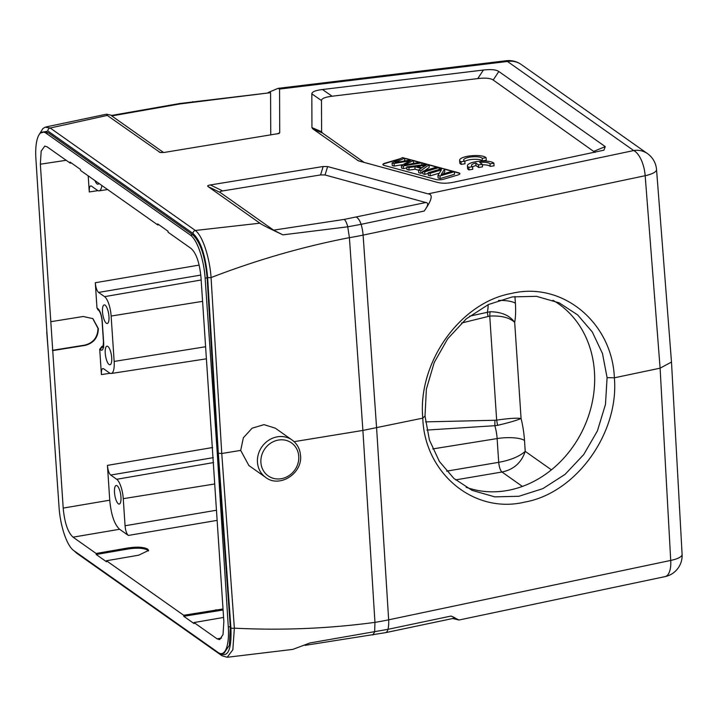<?xml version="1.0" encoding="UTF-8"?>
<svg xmlns="http://www.w3.org/2000/svg" width="718" height="718" viewBox="0 0 718 718"><rect width="100%" height="100%" fill="white"/><g stroke="black" fill="none" stroke-linecap="round" stroke-linejoin="round"><path stroke-width="1.08" d="M452.717 618.521L458.973 620.02L451.075 616.044C454.961 617.722 456.074 618.36 454.413 617.947M220.336 653.533L220.947 653.963A2.692 2.441 -54.8 0 0 221.916 655.722L227.202 657.275L292.8 649.395L309.996 642.942L387.971 629.327A10.77 4.694 78.1 0 1 385.467 632.675L305.051 645.365M372.848 635.026L374.643 631.813L374.958 622.371C328.368 628.627 281.492 630.557 234.355 628.169L221.763 453.498L240.692 450.401L248.895 465.551L265.714 477.434A22.886 20.777 -54.8 0 1 257.466 462.239A22.886 20.777 -54.8 0 1 257.421 460.283A22.886 20.777 -54.8 0 1 269.672 439.631A22.886 20.777 -54.8 0 1 292.109 440.035L275.281 428.161L263.991 424.643L252.099 428.197L243.366 437.783L240.692 450.401M227.193 657.239L232.847 649.781L234.355 628.169A2.692 0.781 -4.1 0 1 230.909 627.936C231.699 648.551 228.378 657.23 220.947 653.963M230.909 627.936L218.317 453.264L221.763 453.498L211.065 277.57A2.692 0.718 176.5 0 1 207.619 277.327L218.317 453.264L217.76 452.87L207.125 277.821C205.133 256.398 200.358 242.056 192.792 234.795L48.259 132.776L44.713 131.753L42.443 132.112A36.071 11.282 80.7 0 1 45.97 133.153L190.503 235.163A36.071 11.282 80.7 0 1 205.124 278.144L217.258 452.95L228.297 626.994A36.071 11.282 80.7 0 1 221.754 653.577A36.071 11.282 80.7 0 1 218.227 652.536L73.694 550.526A36.071 11.282 80.7 0 1 59.073 507.545L46.939 332.739L35.9 158.696A36.071 11.282 80.7 0 1 42.443 132.112M224.034 653.2L229.365 645.276L230.29 626.67L217.76 452.87L217.258 452.95M47.029 334.058L45.674 312.797M294.111 441.669L362.895 430.423L422.794 418.136C424.41 472.749 473.593 514.582 525.02 502.035C576.222 492.925 619.203 432.918 614.366 377.803L660.102 368.172L670.72 560.426A21.54 6.094 -3.2 0 0 682.1 554.368L671.492 362.105M222.679 190.925L210.401 184.948C207.924 185.361 207.125 185.89 208.005 186.536L259.907 223.181L195.377 230.478C203.634 236.877 210.015 260.697 211.065 277.57C256.882 259.925 302.996 246.624 349.406 237.658L347.745 226.816L282.892 234.849L273.576 230.146L220.282 192.523C219.412 191.868 220.211 191.338 222.679 190.925L320.578 174.923L325.039 174.977L426.833 202.79C428.529 203.598 427.641 206.353 424.176 211.047C431.976 199.99 433.268 194.264 428.036 193.869L327.632 166.567L323.163 166.504L320.578 174.923M111.891 115.383L106.461 114.198L107.251 115.418L50.197 128.01L45.18 127.185L42.784 128.675L39.293 134.428M160.204 152.494L164.323 152.422L279.006 133.485L279.733 132.758L279.562 89.068L278.081 88.35L268.2 92.532M270.587 92.685L179.455 103.554L111.461 115.463L111.748 115.921L180.505 103.859L270.587 92.685L270.749 135.011M107.251 115.418L160.105 152.467M111.748 115.921L163.614 152.521M210.401 184.948L323.163 166.504M483.394 70.041L322.454 89.526C315.435 90.396 311.89 91.841 311.827 93.861L311.953 127.616L312.77 128.854L358.426 160.85L437.127 182.309C441.812 183.548 447.35 183.512 453.731 182.192L603.892 150.197L605.256 146.616L498.813 71.486C496.093 69.628 490.95 69.152 483.394 70.041L477.766 78.585L332.111 96.221C325.092 97.092 321.556 98.537 321.484 100.556L321.601 131.744L322.418 132.974L364.223 162.483M259.907 223.181C261.047 224.303 268.703 228.189 282.892 234.849M426.106 202.458L344.209 219.412L273.576 230.146M671.483 362.069L660.102 368.172L645.168 175.713L363.102 235.109L376.591 427.865L388.653 619.822L670.72 560.426A21.54 9.388 -101.9 0 1 665.03 576.626A21.54 21.54 0 0 0 682.1 554.323M425.011 415.964L422.794 418.136C417.481 362.805 460.032 302.592 511.243 293.491C562.661 280.935 612.283 322.983 614.366 377.803L607.087 377.623L605.48 404.413L597.412 430.908L583.734 454.539L565.084 474.356L542.862 488.635L518.908 496.273L494.792 496.865L472.148 490.394L453.857 478.403L439.389 461.468L429.409 439.99L425.011 415.964L426.384 389.075L434.237 362.473L447.727 338.752L466.233 318.882L488.366 304.558L512.311 296.911L536.463 296.328L559.205 302.852L577.64 314.906L592.278 331.931L602.474 353.498L607.087 377.623M552.941 300.277A103.374 88.458 -65.1 0 1 594.45 371.762A103.374 88.458 -65.1 0 1 466.144 487.271M219.762 639.496L223.029 634.559L223.845 621.492L201.004 277.597C199.631 262.994 196.355 253.31 191.167 248.527L168.075 232.228L168.003 231.196L157.682 223.908L157.754 224.94L80.524 170.426L80.452 169.394L70.131 162.106L70.202 163.139L47.101 146.84L44.758 146.122L41.177 151.085L40.352 164.198L66.155 160.285M158.893 224.761L157.754 224.94M71.342 162.968L70.202 163.139M96.122 553.47L128.405 547.897C137.291 546.631 143.726 547.035 147.693 549.099L148.599 550.419L138.727 555.185L106.443 560.749L106.515 561.781L96.194 554.493L96.122 553.47L73.03 537.163C67.842 532.388 64.566 522.695 63.193 508.093L40.352 164.198M106.443 560.749L183.673 615.263L223.011 608.981M223.576 617.444L194.004 622.551L194.066 623.583L183.745 616.295L183.673 615.263M194.004 622.551L217.096 638.849L219.493 639.567M101.875 185.495A16.164 5.053 80.7 0 1 99.084 190.853A16.164 5.053 80.7 0 1 97.513 190.387L91.527 186.159C89.849 185.352 89.104 187.281 89.274 191.948L97.926 190.638M90.863 185.917L91.527 186.159M88.206 175.856L89.274 191.948M94.982 180.631A9.424 2.944 -99.3 0 0 97.083 183.934A9.424 2.944 -99.3 0 0 98.007 184.203A9.424 2.944 -99.3 0 0 98.94 183.431M103.365 346.058L102.064 346.282L99.721 349.262L101.409 374.581C101.229 369.914 101.983 367.984 103.661 368.801L109.648 373.028A16.164 5.053 80.7 0 0 111.209 373.486L206.398 358.82M107.44 465.372L109.746 500.195C111.119 514.788 114.395 524.481 119.583 529.265L128.343 535.44C126.61 533.851 125.515 530.62 125.067 525.755L123.263 498.678A16.164 5.053 80.7 0 0 116.702 479.283L110.716 475.056C108.983 473.467 107.897 470.236 107.44 465.372L212.645 447.511M50.816 321.7L83.216 316.494L92.9 318.639L98.357 328.656C98.097 337.568 93.69 343.141 85.137 345.385L52.737 350.59M111.209 373.486A16.164 5.053 80.7 0 0 114.153 361.441L111.137 316.046A16.164 5.053 80.7 0 0 104.577 296.651L98.581 292.423C96.858 290.826 95.763 287.604 95.306 282.73L96.984 308.058L98.079 309.925M102.988 368.549L103.661 368.801M105.142 305.168A9.424 2.944 -99.3 0 0 104.218 304.899A9.424 2.944 -99.3 0 0 102.638 313.29A9.424 2.944 -99.3 0 0 106.336 323.226A9.424 2.944 -99.3 0 0 107.26 323.504A9.424 2.944 -99.3 0 0 108.84 315.112A9.424 2.944 -99.3 0 0 105.142 305.168M107.879 346.444A9.424 2.944 -99.3 0 0 106.955 346.175A9.424 2.944 -99.3 0 0 105.375 354.566A9.424 2.944 -99.3 0 0 109.082 364.502A9.424 2.944 -99.3 0 0 109.998 364.771A9.424 2.944 -99.3 0 0 111.577 356.388A9.424 2.944 -99.3 0 0 107.879 346.444M461.593 323.019L489.748 316.082L490.026 311.738C501.559 311.908 509.78 315.453 514.689 322.373A41.168 12.87 -99.3 0 0 515.389 303.274A21.54 6.004 176.2 0 0 498.534 300.42M490.026 311.738L469.59 316.162M455.589 479.893L501.981 472.013A8.078 2.441 80.4 0 1 498.705 462.32L497.125 438.572A21.54 6.004 -3.8 0 1 524.508 440.502A41.168 12.87 -99.3 0 0 521.08 418.486C516.305 417.858 508.165 418.406 496.659 420.147L489.748 316.082C501.335 315.507 509.645 317.607 514.689 322.373L521.08 418.486C516.709 420.398 508.874 422.687 497.574 425.334L494.846 425.702L494.926 420.263L425.541 421.879M488.025 316.387L487.298 312.106A19.628 6.139 -99.3 0 0 488.123 304.674M426.86 430.073L494.846 425.702A19.628 6.139 -99.3 0 1 497.125 438.572L432.73 448.921M148.527 550.939L147.764 550.132C143.788 548.067 137.362 547.663 128.477 548.929L96.194 554.493M117.133 485.745A9.424 2.944 -99.3 0 0 116.208 485.476A9.424 2.944 -99.3 0 0 114.629 493.858A9.424 2.944 -99.3 0 0 118.335 503.803A9.424 2.944 -99.3 0 0 119.251 504.072A9.424 2.944 -99.3 0 0 120.83 495.68A9.424 2.944 -99.3 0 0 117.133 485.745M522.399 486.427L501.981 472.013C513.657 469.608 521.412 462.715 525.226 451.362L551.415 469.841M446.641 471.161L498.705 462.32C510.516 460.184 519.356 456.522 525.226 451.362L524.508 440.502M494.926 420.263L496.659 420.147L497.574 425.334M223.083 610.013L183.745 616.295M52.36 350.33L84.769 345.125C93.322 342.881 97.729 337.307 97.989 328.395L92.721 318.514M595.096 152.422L493.194 80.03C490.466 78.181 485.323 77.697 477.766 78.585M400.357 158.696A5.385 1.499 -3.8 0 0 399.199 158.974L384.803 163.246A5.385 1.499 -3.8 0 0 382.882 164.548A5.385 1.499 -3.8 0 0 384.148 165.409L436.023 179.509A5.385 1.499 -3.8 0 0 441.974 179.59A5.385 1.499 -3.8 0 0 443.589 179.231L457.985 174.959A5.385 1.499 -3.8 0 0 459.897 173.666A5.385 1.499 -3.8 0 0 458.64 172.796L406.765 158.696A5.385 1.499 -3.8 0 0 404.548 158.391M464.824 161.317A9.406 2.621 -3.8 0 1 474.463 159.297A9.406 2.621 -3.8 0 1 482.415 160.904L486.265 160.276L486.095 157.691A13.462 3.752 -3.8 0 0 471.313 155.761A13.462 3.752 -3.8 0 0 459.619 160.285A13.462 3.752 -3.8 0 0 461.01 161.792L464.815 161.173A9.406 2.621 176.2 0 1 463.657 160.024A9.406 2.621 176.2 0 1 472.031 156.856A9.406 2.621 176.2 0 1 482.245 158.319L486.095 157.691M459.619 160.285L459.789 162.86A13.462 3.752 -3.8 0 0 461.18 164.377L464.995 163.749L464.815 161.173M482.343 164.817A9.406 2.621 -3.8 0 1 490.206 166.423L494.065 165.795L493.894 163.21A13.462 3.752 -3.8 0 0 479.112 161.281A13.462 3.752 -3.8 0 0 467.409 165.804A13.462 3.752 -3.8 0 0 468.809 167.312L472.615 166.693A9.406 2.621 176.2 0 1 471.457 165.544A9.406 2.621 176.2 0 1 475.81 163.013L478.484 164.907L482.308 164.278L479.633 162.394A9.406 2.621 176.2 0 1 490.035 163.848L493.894 163.21M467.409 165.804L467.589 168.38A13.462 3.752 -3.8 0 0 468.98 169.897L472.785 169.277L472.615 166.693M482.308 164.278L482.478 166.863L478.655 167.482L475.98 165.589A9.406 2.621 -3.8 0 0 472.623 166.836M382.918 164.673A5.385 1.499 176.2 0 1 384.821 163.507L399.208 159.234A5.385 1.499 176.2 0 1 399.423 159.172M404.566 158.651A5.385 1.499 176.2 0 1 406.783 158.956L410.525 159.97M413.371 160.742L419.339 162.367M421.771 163.031L426.456 164.305M429.086 165.014L436.777 167.106M439.111 167.743L442.234 168.586M444.621 169.242L452.134 171.279M454.386 171.898L458.658 173.056A5.385 1.499 176.2 0 1 459.888 173.792M406.792 166.944L426.932 164.234L429.068 164.817L420.802 170.758L418.549 170.139L421.161 168.371L414.896 166.675L408.892 167.518L406.792 166.944L406.962 169.529L409.063 170.094L415.067 169.251L418.549 170.193M418.549 170.139L418.72 172.724L420.972 173.334L422.776 172.042M424.625 170.713L429.238 167.402L429.068 164.817M428.179 172.76L442.575 168.488L444.604 169.044L441.175 174.537L452.475 171.18L454.377 171.701L439.981 175.973L437.944 175.416L441.39 169.924L430.082 173.28L428.179 172.76L428.35 175.345L430.253 175.856L439.362 173.155M437.944 175.416L438.115 177.992L440.152 178.549L454.548 174.277L454.377 171.701M443.365 173.882L444.783 171.62L444.604 169.044M422.722 171.279L437.118 167.007L439.102 167.545L424.706 171.817L422.722 171.279L422.893 173.855L424.876 174.393L428.224 173.406M401.344 165.463L410.373 160.724L394.101 163.498L392.082 162.95L402.502 157.592L404.53 158.148L395.062 162.609L410.965 159.899L413.362 160.545L404.288 165.122L419.761 162.286L421.753 162.833L403.256 165.984L401.344 165.463L401.515 168.048L403.426 168.568L406.855 167.976M412.679 163.578L413.532 163.13L413.362 160.545M403.983 161.065L404.701 160.724L404.53 158.148M392.082 162.95L392.252 165.526L394.272 166.073L402.986 164.601M408.892 167.518L409.063 170.094M420.802 170.758L420.972 173.334M414.896 166.675L415.067 169.251M422.884 165.562L417.023 166.37L422.094 167.743L426.438 164.96L422.884 165.562L422.992 167.15M430.082 173.28L430.253 175.856M439.981 175.973L440.152 178.549M424.706 171.817L424.876 174.393M439.102 167.545L439.228 169.484M394.272 166.073L394.101 163.498M421.753 162.833L421.897 164.916M403.256 165.984L403.426 168.568M482.415 160.904L482.245 158.319M461.18 164.377L461.01 161.792M490.206 166.423L490.035 163.848M478.655 167.482L478.484 164.907M475.98 165.589L475.81 163.013M468.98 169.897L468.809 167.312M75.893 552.079A2.692 2.441 125.2 0 0 76.745 553.255L74.107 550.814M451.075 616.044L387.971 629.327A21.54 9.388 78.1 0 0 388.653 619.822A107.682 30.874 -3.6 0 1 374.958 622.371L362.895 430.423L349.406 237.658A107.682 29.214 176 0 0 363.102 235.109A21.54 9.388 78.1 0 0 361.073 224.339L347.745 226.816C346.785 223.002 345.609 220.534 344.209 219.412M298.76 456.289A20.194 18.336 -54.8 0 1 298.805 458.021A20.194 18.336 -54.8 0 1 280.28 478.852A20.194 18.336 -54.8 0 1 260.903 462.482A20.194 18.336 -54.8 0 1 260.867 460.75A20.194 18.336 -54.8 0 1 279.392 439.919A20.194 18.336 -54.8 0 1 298.76 456.289M46.894 332.263L46.778 330.145M40.531 133.036L47.846 130.981L193.016 233.449C200.726 240.889 205.59 255.518 207.619 277.327M193.016 233.449A2.692 2.441 -54.8 0 1 195.377 230.478L50.197 128.01A2.692 2.441 125.2 0 0 47.846 130.981M279.562 89.068L507.473 61.47A21.54 3.949 -96.9 0 0 506.253 60.725L278.081 88.35M192.666 101.678A10.77 1.975 83.1 0 1 193.286 102.046M179.455 103.554L180.505 103.859M161.469 152.638L159.154 152.063M671.483 361.989L656.539 169.529A21.54 5.915 175.6 0 1 645.168 175.713A21.54 9.388 -101.9 0 0 633.698 150.565L507.473 61.47A21.54 19.557 125.2 0 1 521.259 64.512L647.483 153.607A21.54 19.557 -54.8 0 0 633.698 150.565L428.036 193.869M208.005 186.536L220.282 192.523M356.352 217.15A10.77 4.694 78.1 0 1 361.073 224.339L424.176 211.047M325.039 174.977L327.632 166.567M228.297 626.994L230.29 626.67M48.259 132.776L45.97 133.153M190.503 235.163L192.792 234.795M207.125 277.821L205.124 278.144M101.409 374.581L110.051 373.27M109.746 500.195L63.193 508.093M199.101 265.113L95.306 282.73M102.064 346.282L103.204 346.884M103.159 347.036A8.042 2.513 -99.3 0 1 102.97 346.929A2.692 2.441 -54.8 0 0 100.646 349.908L99.721 349.262M103.634 342.217L102.261 321.583A2.692 0.754 176.2 0 1 102.1 321.35L103.473 341.983A2.692 0.754 -3.8 0 0 103.634 342.217A10.734 3.357 -99.3 0 1 100.646 349.908M102.261 321.583A10.734 3.357 -99.3 0 0 97.908 308.704L96.984 308.058M97.962 309.844L98.878 310.49A2.692 2.441 -54.8 0 1 97.908 308.704M98.581 292.423L200.798 275.075M104.577 296.651L201.166 279.984M202.584 301.345L111.137 316.046M114.153 361.441L205.599 346.74M514.941 296.498L515.389 303.274M116.702 479.283L213.641 462.554M214.709 483.977L123.263 498.678M216.459 510.238L125.067 525.755M128.343 535.44L217.132 520.37M73.03 537.163L119.583 529.265M221.521 638.078L217.096 638.849M128.477 548.929L128.405 547.897M110.716 475.056L213.309 457.644M216.028 610.722L215.956 609.699M279.733 132.758L276.825 134.024M332.111 96.221L322.454 89.526M493.194 80.03L498.813 71.486M605.256 146.616L594.082 151.238M360.185 161.388L357.223 160.231M312.77 128.854L322.418 132.974M321.601 131.744L311.953 127.616M311.827 93.861L321.484 100.556M408.291 161.81L408.246 161.101M221.916 655.722L76.745 553.255M665.03 576.626L458.973 620.02M265.714 477.434C279.464 488.285 302.664 473.503 300.528 455.463C299.98 448.912 297.171 443.778 292.109 440.035M106.461 114.198L46.024 126.942M48.196 350.788L46.733 332.039M656.539 169.574A21.54 21.54 0 0 0 647.483 153.607M521.259 64.512A21.54 21.54 0 0 0 506.253 60.725M223.98 653.209L221.754 653.577M99.084 190.853L107.601 189.543M103.473 341.983L102.943 347.593L103.769 347.153M98.878 310.49L98.878 310.49C100.547 312.644 101.624 316.27 102.1 321.35M455.024 618.027L385.467 632.675"/></g></svg>
